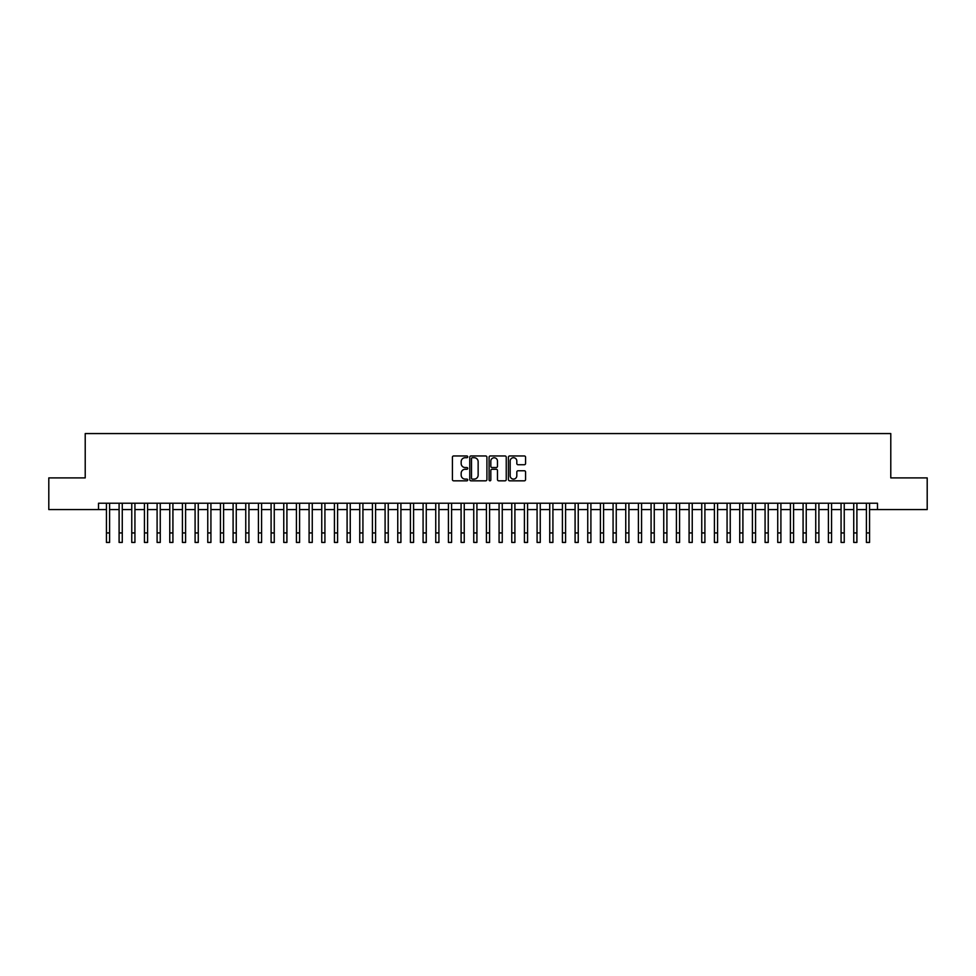 <?xml version="1.0" encoding="UTF-8"?>
<svg xmlns="http://www.w3.org/2000/svg" width="976" height="976" viewBox="0 0 976 976"><rect width="100%" height="100%" fill="white"/><g stroke="black" fill="none" stroke-linecap="round" stroke-linejoin="round"><path stroke-width="1.46" d="M467.736 456.841A0.866 0.866 0 0 0 466.87 455.963L453.657 455.963A1.244 1.244 0 0 0 452.413 457.207L452.413 479.594A1.244 1.244 0 0 0 453.657 480.826L466.87 480.826A0.866 0.866 0 0 0 467.736 479.96A0.866 0.866 0 0 0 466.87 479.094L465.149 479.094A3.977 3.977 0 0 1 461.172 475.117L461.172 473.25A3.977 3.977 0 0 1 465.149 469.273L466.87 469.273A0.866 0.866 0 0 0 467.736 468.395A0.866 0.866 0 0 0 466.87 467.528L465.149 467.528A3.977 3.977 0 0 1 461.172 463.551L461.172 461.685A3.977 3.977 0 0 1 465.149 457.707L466.87 457.707A0.866 0.866 0 0 0 467.736 456.841M524.332 464.735A1.244 1.244 0 0 0 525.576 463.49L525.576 457.207A1.244 1.244 0 0 0 524.332 455.963L509.667 455.963A1.244 1.244 0 0 0 508.423 457.207L508.423 479.594A1.244 1.244 0 0 0 509.667 480.826L524.332 480.826A1.244 1.244 0 0 0 525.576 479.594L525.576 472.006A1.244 1.244 0 0 0 524.332 470.761L518.061 470.761A1.244 1.244 0 0 0 516.816 472.006L516.816 475.763A3.331 3.331 0 0 1 513.486 479.094A3.331 3.331 0 0 1 510.167 475.763L510.167 461.038A3.331 3.331 0 0 1 513.486 457.707A3.331 3.331 0 0 1 516.816 461.038L516.816 463.49A1.244 1.244 0 0 0 518.061 464.735L524.332 464.735M98.515 509.57L48.8 509.57L48.8 477.898L85.217 477.898L85.217 433.564L890.783 433.564L890.783 477.898L927.2 477.898L927.2 509.57L877.485 509.57L877.485 503.226L98.515 503.226L98.515 509.57L106.433 509.57M486.914 457.207A1.244 1.244 0 0 0 485.67 455.963L470.993 455.963A1.244 1.244 0 0 0 469.761 457.207L469.761 479.594A1.244 1.244 0 0 0 470.993 480.826L485.67 480.826A1.244 1.244 0 0 0 486.914 479.594L486.914 457.207M490.33 455.963L505.007 455.963A1.244 1.244 0 0 1 506.239 457.207L506.239 479.594A1.244 1.244 0 0 1 505.007 480.826L498.724 480.826A1.244 1.244 0 0 1 497.479 479.594L497.479 470.517A1.244 1.244 0 0 0 496.235 469.273L492.075 469.273A1.244 1.244 0 0 0 490.83 470.517L490.83 479.96A0.866 0.866 0 0 1 489.964 480.826A0.866 0.866 0 0 1 489.086 479.96L489.086 457.207A1.244 1.244 0 0 1 490.33 455.963M109.593 509.57L119.096 509.57M122.268 509.57L131.76 509.57M134.932 509.57L144.436 509.57M147.596 509.57L157.099 509.57M160.259 509.57L169.763 509.57M172.923 509.57L182.427 509.57M185.599 509.57L195.09 509.57M198.262 509.57L207.766 509.57M210.926 509.57L220.43 509.57M223.589 509.57L233.093 509.57M236.265 509.57L245.757 509.57M248.929 509.57L258.42 509.57M261.592 509.57L271.096 509.57M274.256 509.57L283.76 509.57M286.92 509.57L296.423 509.57M299.595 509.57L309.087 509.57M312.259 509.57L321.751 509.57M324.923 509.57L334.426 509.57M337.586 509.57L347.09 509.57M350.25 509.57L359.754 509.57M362.926 509.57L372.417 509.57M375.589 509.57L385.093 509.57M388.253 509.57L397.757 509.57M400.916 509.57L410.42 509.57M413.592 509.57L423.084 509.57M426.256 509.57L435.747 509.57M438.919 509.57L448.423 509.57M451.583 509.57L461.087 509.57M464.247 509.57L473.75 509.57M476.922 509.57L486.414 509.57M489.586 509.57L499.078 509.57M502.25 509.57L511.753 509.57M514.913 509.57L524.417 509.57M527.577 509.57L537.081 509.57M540.253 509.57L549.744 509.57M552.916 509.57L562.408 509.57M565.58 509.57L575.084 509.57M578.243 509.57L587.747 509.57M590.907 509.57L600.411 509.57M603.583 509.57L613.074 509.57M616.246 509.57L625.75 509.57M628.91 509.57L638.414 509.57M641.574 509.57L651.077 509.57M654.249 509.57L663.741 509.57M666.913 509.57L676.405 509.57M679.577 509.57L689.08 509.57M692.24 509.57L701.744 509.57M704.904 509.57L714.408 509.57M717.58 509.57L727.071 509.57M730.243 509.57L739.735 509.57M742.907 509.57L752.411 509.57M755.57 509.57L765.074 509.57M768.234 509.57L777.738 509.57M780.91 509.57L790.401 509.57M793.573 509.57L803.077 509.57M806.237 509.57L815.741 509.57M818.901 509.57L828.404 509.57M831.564 509.57L841.068 509.57M844.24 509.57L853.732 509.57M856.904 509.57L866.407 509.57M869.567 509.57L877.485 509.57M472.372 457.707A0.866 0.866 0 0 0 471.493 458.574L471.493 478.216A0.866 0.866 0 0 0 472.372 479.094L474.165 479.094A3.977 3.977 0 0 0 478.142 475.117L478.142 461.685A3.977 3.977 0 0 0 474.165 457.707L472.372 457.707M497.479 461.099A3.331 3.331 0 0 0 494.149 457.768A3.331 3.331 0 0 0 490.83 461.099L490.83 466.284A1.244 1.244 0 0 0 492.075 467.528L496.235 467.528A1.244 1.244 0 0 0 497.479 466.284L497.479 461.099M106.433 532.933L109.593 532.933L109.593 542.436L106.433 542.436L106.433 503.226M109.593 532.933L109.593 503.226M119.096 532.933L122.268 532.933L122.268 542.436L119.096 542.436L119.096 503.226M122.268 532.933L122.268 503.226M131.76 532.933L134.932 532.933L134.932 542.436L131.76 542.436L131.76 503.226M134.932 532.933L134.932 503.226M144.436 532.933L147.596 532.933L147.596 542.436L144.436 542.436L144.436 503.226M147.596 532.933L147.596 503.226M157.099 532.933L160.259 532.933L160.259 542.436L157.099 542.436L157.099 503.226M160.259 532.933L160.259 503.226M169.763 532.933L172.923 532.933L172.923 542.436L169.763 542.436L169.763 503.226M172.923 532.933L172.923 503.226M182.427 532.933L185.599 532.933L185.599 542.436L182.427 542.436L182.427 503.226M185.599 532.933L185.599 503.226M195.09 532.933L198.262 532.933L198.262 542.436L195.09 542.436L195.09 503.226M198.262 532.933L198.262 503.226M207.766 532.933L210.926 532.933L210.926 542.436L207.766 542.436L207.766 503.226M210.926 532.933L210.926 503.226M220.43 532.933L223.589 532.933L223.589 542.436L220.43 542.436L220.43 503.226M223.589 532.933L223.589 503.226M233.093 532.933L236.265 532.933L236.265 542.436L233.093 542.436L233.093 503.226M236.265 532.933L236.265 503.226M245.757 532.933L248.929 532.933L248.929 542.436L245.757 542.436L245.757 503.226M248.929 532.933L248.929 503.226M258.42 532.933L261.592 532.933L261.592 542.436L258.42 542.436L258.42 503.226M261.592 532.933L261.592 503.226M271.096 532.933L274.256 532.933L274.256 542.436L271.096 542.436L271.096 503.226M274.256 532.933L274.256 503.226M283.76 532.933L286.92 532.933L286.92 542.436L283.76 542.436L283.76 503.226M286.92 532.933L286.92 503.226M296.423 532.933L299.595 532.933L299.595 542.436L296.423 542.436L296.423 503.226M299.595 532.933L299.595 503.226M309.087 532.933L312.259 532.933L312.259 542.436L309.087 542.436L309.087 503.226M312.259 532.933L312.259 503.226M321.751 532.933L324.923 532.933L324.923 542.436L321.751 542.436L321.751 503.226M324.923 532.933L324.923 503.226M334.426 532.933L337.586 532.933L337.586 542.436L334.426 542.436L334.426 503.226M337.586 532.933L337.586 503.226M347.09 532.933L350.25 532.933L350.25 542.436L347.09 542.436L347.09 503.226M350.25 532.933L350.25 503.226M359.754 532.933L362.926 532.933L362.926 542.436L359.754 542.436L359.754 503.226M362.926 532.933L362.926 503.226M372.417 532.933L375.589 532.933L375.589 542.436L372.417 542.436L372.417 503.226M375.589 532.933L375.589 503.226M385.093 532.933L388.253 532.933L388.253 542.436L385.093 542.436L385.093 503.226M388.253 532.933L388.253 503.226M397.757 532.933L400.916 532.933L400.916 542.436L397.757 542.436L397.757 503.226M400.916 532.933L400.916 503.226M410.42 532.933L413.592 532.933L413.592 542.436L410.42 542.436L410.42 503.226M413.592 532.933L413.592 503.226M423.084 532.933L426.256 532.933L426.256 542.436L423.084 542.436L423.084 503.226M426.256 532.933L426.256 503.226M435.747 532.933L438.919 532.933L438.919 542.436L435.747 542.436L435.747 503.226M438.919 532.933L438.919 503.226M448.423 532.933L451.583 532.933L451.583 542.436L448.423 542.436L448.423 503.226M451.583 532.933L451.583 503.226M461.087 532.933L464.247 532.933L464.247 542.436L461.087 542.436L461.087 503.226M464.247 532.933L464.247 503.226M473.75 532.933L476.922 532.933L476.922 542.436L473.75 542.436L473.75 503.226M476.922 532.933L476.922 503.226M486.414 532.933L489.586 532.933L489.586 542.436L486.414 542.436L486.414 503.226M489.586 532.933L489.586 503.226M499.078 532.933L502.25 532.933L502.25 542.436L499.078 542.436L499.078 503.226M502.25 532.933L502.25 503.226M511.753 532.933L514.913 532.933L514.913 542.436L511.753 542.436L511.753 503.226M514.913 532.933L514.913 503.226M524.417 532.933L527.577 532.933L527.577 542.436L524.417 542.436L524.417 503.226M527.577 532.933L527.577 503.226M537.081 532.933L540.253 532.933L540.253 542.436L537.081 542.436L537.081 503.226M540.253 532.933L540.253 503.226M549.744 532.933L552.916 532.933L552.916 542.436L549.744 542.436L549.744 503.226M552.916 532.933L552.916 503.226M562.408 532.933L565.58 532.933L565.58 542.436L562.408 542.436L562.408 503.226M565.58 532.933L565.58 503.226M575.084 532.933L578.243 532.933L578.243 542.436L575.084 542.436L575.084 503.226M578.243 532.933L578.243 503.226M587.747 532.933L590.907 532.933L590.907 542.436L587.747 542.436L587.747 503.226M590.907 532.933L590.907 503.226M600.411 532.933L603.583 532.933L603.583 542.436L600.411 542.436L600.411 503.226M603.583 532.933L603.583 503.226M613.074 532.933L616.246 532.933L616.246 542.436L613.074 542.436L613.074 503.226M616.246 532.933L616.246 503.226M625.75 532.933L628.91 532.933L628.91 542.436L625.75 542.436L625.75 503.226M628.91 532.933L628.91 503.226M638.414 532.933L641.574 532.933L641.574 542.436L638.414 542.436L638.414 503.226M641.574 532.933L641.574 503.226M651.077 532.933L654.249 532.933L654.249 542.436L651.077 542.436L651.077 503.226M654.249 532.933L654.249 503.226M663.741 532.933L666.913 532.933L666.913 542.436L663.741 542.436L663.741 503.226M666.913 532.933L666.913 503.226M676.405 532.933L679.577 532.933L679.577 542.436L676.405 542.436L676.405 503.226M679.577 532.933L679.577 503.226M689.08 532.933L692.24 532.933L692.24 542.436L689.08 542.436L689.08 503.226M692.24 532.933L692.24 503.226M701.744 532.933L704.904 532.933L704.904 542.436L701.744 542.436L701.744 503.226M704.904 532.933L704.904 503.226M714.408 532.933L717.58 532.933L717.58 542.436L714.408 542.436L714.408 503.226M717.58 532.933L717.58 503.226M727.071 532.933L730.243 532.933L730.243 542.436L727.071 542.436L727.071 503.226M730.243 532.933L730.243 503.226M739.735 532.933L742.907 532.933L742.907 542.436L739.735 542.436L739.735 503.226M742.907 532.933L742.907 503.226M752.411 532.933L755.57 532.933L755.57 542.436L752.411 542.436L752.411 503.226M755.57 532.933L755.57 503.226M765.074 532.933L768.234 532.933L768.234 542.436L765.074 542.436L765.074 503.226M768.234 532.933L768.234 503.226M777.738 532.933L780.91 532.933L780.91 542.436L777.738 542.436L777.738 503.226M780.91 532.933L780.91 503.226M790.401 532.933L793.573 532.933L793.573 542.436L790.401 542.436L790.401 503.226M793.573 532.933L793.573 503.226M803.077 532.933L806.237 532.933L806.237 542.436L803.077 542.436L803.077 503.226M806.237 532.933L806.237 503.226M815.741 532.933L818.901 532.933L818.901 542.436L815.741 542.436L815.741 503.226M818.901 532.933L818.901 503.226M828.404 532.933L831.564 532.933L831.564 542.436L828.404 542.436L828.404 503.226M831.564 532.933L831.564 503.226M841.068 532.933L844.24 532.933L844.24 542.436L841.068 542.436L841.068 503.226M844.24 532.933L844.24 503.226M853.732 532.933L856.904 532.933L856.904 542.436L853.732 542.436L853.732 503.226M856.904 532.933L856.904 503.226M866.407 532.933L869.567 532.933L869.567 542.436L866.407 542.436L866.407 503.226M869.567 532.933L869.567 503.226"/></g></svg>
